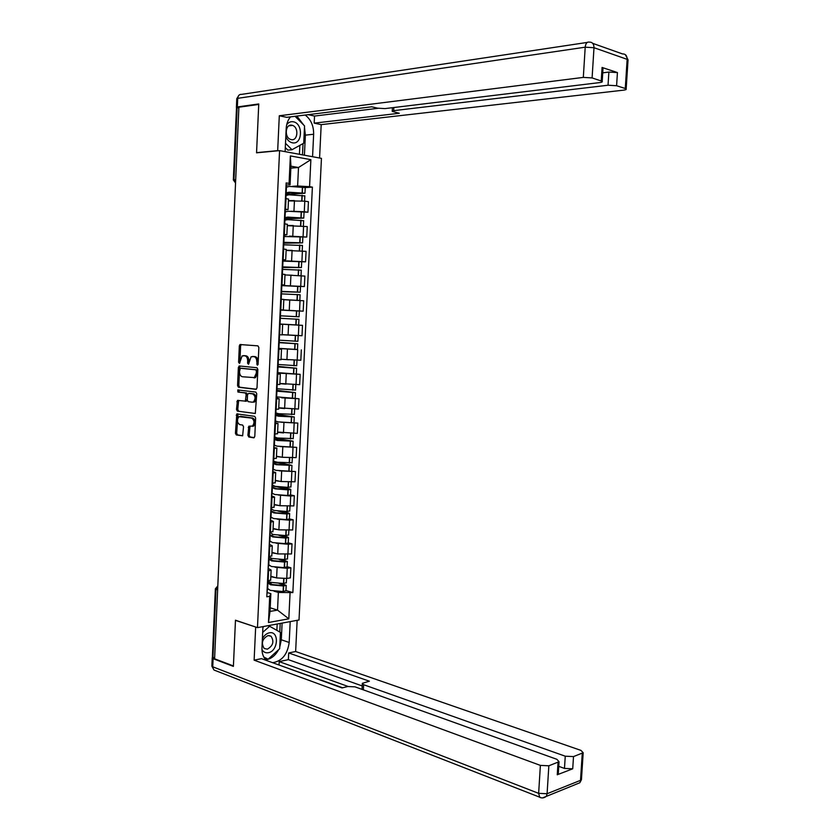 <?xml version="1.0" encoding="UTF-8"?>
<svg xmlns="http://www.w3.org/2000/svg" width="840" height="840" viewBox="0 0 840 840"><rect width="100%" height="100%" fill="white"/><g stroke="black" fill="none" stroke-linecap="round" stroke-linejoin="round"><path stroke-width="1.26" d="M257.355 365.221L258.09 364.193L258.857 347.508L257.933 345.86L239.988 344.536L239.327 345.912L238.602 362.303L239.495 363.374L242.099 355.94L244.787 355.782C246.656 356.244 247.622 357.998 247.674 361.032L247.579 363.174L248.493 364.256L251.108 356.78L253.869 356.601C255.77 357.074 256.746 358.848 256.809 361.904L257.355 365.221M247.895 435.298L248.797 437L253.743 437.819L254.793 436.422L255.633 418.036L254.72 416.336L236.817 413.91L235.431 433.262L236.313 434.952L242.624 435.803L243.537 426.752L242.645 425.061L239.736 424.61C236.953 422.541 236.68 419.895 238.917 416.671L251.601 418.079C254.436 420.116 254.73 422.782 252.494 426.08L248.819 426.195L247.895 435.298L249.144 435.246L250.047 436.957L254.289 437.651M257.471 627.627L235.473 620.214L233.415 665.942L214.599 658.791L238.886 107.205L258.731 104.454L256.557 152.817L279.573 150.623L257.471 627.627L299.019 619.983L321.447 158.361L279.573 150.623M255.948 389.34L257.009 387.891L257.859 369.411L256.935 367.742L239.4 365.978L238.371 367.416L237.562 385.581L238.445 387.23L256.106 389.34M256.746 393.76L255.308 413.501L237.384 411.117L236.492 409.447L237.436 400.397L245.322 401.121L246.162 394.622L245.259 392.952L237.941 392.038L237.752 389.959L255.822 392.07L256.746 393.76M214.631 658.087L212.394 656.796L215.376 588.966M233.341 179.823L236.481 108.245L237.122 107.888L233.961 179.708L235.557 182.973M238.875 107.646L237.122 107.888M288.53 199.227L285.432 198.303M290.997 211.26L304.28 211.722L304.784 201.169L288.456 200.876M304.784 201.169L308.438 201.705L307.933 212.237L288.089 211.291L285.285 211.88L285.022 217.487M284.939 209.024L288.036 209.664L284.907 209.727M304.28 211.722L307.933 212.237M284.97 211.502L286.104 211.459M287.354 224.385L284.256 223.619M283.868 242.162L284.13 236.534L306.747 237.069L307.251 226.569L287.291 225.687M283.752 234.308L286.86 234.843L283.731 234.875M289.317 236.114L306.747 237.069M283.815 236.219L285.191 236.197M286.167 249.48L283.07 248.871M282.713 266.774L282.975 261.114L305.56 261.839L306.054 251.359L286.125 250.435M282.576 259.539L285.684 259.959L282.702 260.148M286.881 260.883L305.56 261.839M282.66 260.873L284.802 260.873M285.002 274.502L281.894 274.06M300.363 286.43L304.374 286.534L304.868 276.087L289.233 275.173M281.4 284.687L284.508 285.002L281.536 285.044M281.516 285.453L304.374 286.534M283.826 299.46L280.718 299.177M294.189 310.748L303.188 311.168L303.692 300.752L283.815 299.723M280.224 309.781L283.332 309.981L280.224 309.866M280.214 309.907L303.188 311.168M279.552 324.156L282.66 324.366L279.552 324.219M290.272 324.629L302.505 325.353L279.709 324.114L279.983 318.297M298.651 325.048L279.993 324.009M279.058 334.793L282.167 334.856M282.177 334.625L302.012 335.738L302.505 325.353M278.397 348.947L281.494 349.23L278.376 349.199M297.297 349.556L278.565 348.506M277.882 359.751L281.001 359.656M285.432 359.478L300.836 360.245L301.329 349.881M277.389 373.548L280.329 374.042L277.211 374.115M277.442 372.614L300.153 374.346L281.369 373.264M279.709 373.096L277.431 372.855M276.728 384.636L279.836 384.384M279.888 383.471L299.659 384.678L300.153 374.346M276.244 398.139L279.163 398.78L276.056 398.958M276.308 396.837L298.988 398.748L281.652 397.814M277.673 397.32L276.286 397.142M275.562 409.447L278.681 409.038M278.744 407.788L298.483 409.059L298.988 398.748M275.1 422.667L278.008 423.444L274.89 423.738M275.173 420.987L278.197 421.89L297.812 423.087L281.032 422.226M276.286 421.533L275.153 421.365M274.407 434.196L277.526 433.64M277.599 432.054L297.318 433.367L297.812 423.087M273.777 447.626L276.854 448.056L273.735 448.445M274.05 445.074L277.064 446.156L296.646 447.363L280.182 446.565M275.026 445.694L274.029 445.526M273.252 458.882L276.381 458.168M276.465 456.246L282.314 457.286L296.153 457.611L296.646 447.363M272.811 471.524L275.699 472.594L272.591 473.088M272.927 469.108L275.93 470.348L295.491 471.566L279.237 470.831M273.83 469.802L272.895 469.623M272.097 483.494L275.226 482.622M275.331 480.375L281.169 481.541L294.998 481.793L295.491 471.566M271.488 496.577L271.677 495.884L274.554 497.07L271.435 497.669M290.535 494.918L294.326 495.716L290.693 496.02L278.229 495.023M272.654 493.836L271.772 493.657M270.953 508.043L274.082 507.024M274.207 504.441L280.024 505.733L293.843 505.911L294.326 495.716M270.543 520.128L273.409 521.472L270.291 522.176M289.391 518.92L293.171 519.792L289.538 520.17L277.19 519.152M271.498 517.818L270.659 517.619M269.808 532.529L272.947 531.353M273.084 528.444L278.891 529.861L292.688 529.966L293.171 519.792M269.409 544.331L272.265 545.822L269.147 546.63M288.246 542.861L292.016 543.816L288.382 544.257L276.129 543.218M270.344 541.737L269.535 541.527M268.663 556.952L271.803 555.629M271.961 552.395L277.746 553.928L291.532 553.949L292.016 543.816M268.275 568.47L271.12 570.098L268.012 571.011M287.102 566.738L290.871 567.767L287.238 568.281L275.058 567.221M269.209 565.593L268.422 565.373M267.529 581.301L270.669 579.831M270.837 576.272L276.612 577.93L286.755 578.424L290.377 577.878L290.871 567.767M292.467 186.333L297.623 186.008L298.505 167.507L290.934 166.194L290.062 184.8L286.209 185.052L286.083 184.506M286.135 186.722L287.154 186.659M290.85 168.116L298.505 167.507L310.873 159.653L309.572 186.679L297.623 186.008M290.062 184.8L289.076 183.404L290.367 155.925L310.873 159.653M267.151 592.536L270.858 593.659L270.018 611.425L277.526 610.124L278.366 592.462L292.856 592.578L312.385 187.131L309.572 186.679M290.062 593.029L288.824 618.817L268.475 622.514L269.703 596.327L270.858 593.659M289.076 183.404L286.156 182.931L266.805 596.788L269.703 596.327M270.197 607.813L277.526 610.124L288.824 618.817M278.366 592.462L273.987 591.15M268.086 589.386L267.309 589.155M305.225 187.572L312.385 187.131M285.968 590.541L292.856 592.578M290.367 155.925L290.934 166.194M270.018 611.425L268.475 622.514M258.017 364.613L258.059 361.925C258.006 358.869 257.029 357.105 255.129 356.632L253.869 356.601M253.386 356.496L255.129 356.632M244.335 355.667L246.047 355.803C247.916 356.276 248.871 358.029 248.923 361.064L248.882 363.689M241.343 344.526L240.587 345.944L239.894 362.775M240.293 366.072L239.621 367.437L238.812 385.581L239.694 387.23L256.378 389.235M256.389 370.986L255.749 369.82L240.356 368.245L239.537 371.49C239.589 374.493 240.534 376.257 242.393 376.761L254.279 377.591L256.284 373.254L256.389 370.986L257.649 371.007L256.998 369.842L255.749 369.82M241.532 368.256L256.998 369.842M254.153 377.927L255.528 377.591L257.544 373.275L256.284 373.254M257.649 371.007L257.544 373.275M255.339 413.48L237.384 411.117M238.665 400.407L237.741 409.427L238.634 411.096M245.427 401.121L246.582 401.111L247.18 399.798L247.412 394.611L246.509 392.942L237.941 392.038M238.938 390.002L239.19 392.038M252.273 402.203L253.481 401.909C255.791 398.591 255.518 395.913 252.651 393.876L248.566 393.362L247.517 394.79L247.286 399.987L248.189 401.667L252.273 402.203M253.523 402.192L254.73 401.898C257.05 398.58 256.767 395.903 253.901 393.866L252.651 393.876M249.659 393.362L253.901 393.866M250.016 426.195L249.144 435.246M252.472 426.342L253.743 426.038C255.99 422.751 255.685 420.084 252.851 418.047L251.601 418.079M240.817 416.367L252.851 418.047M238.025 413.91L236.68 433.219L237.562 434.899L242.697 435.75M288.467 200.624L293.937 200.603M285.915 198.366L286.052 195.5L288.855 194.796L304.826 195.919M285.82 193.305L290.556 192.476L302.925 193.137L285.779 194.208M286.125 195.237L286.156 194.502L304.952 193.232L288.981 192.234L285.684 192.99L285.81 193.515M286.178 192.749L286.44 187.173L289.254 186.407L305.225 187.551M285.779 191.006L285.81 190.417M278.271 150.749L277.683 150.644L279.3 115.763L583.317 77.395L585.207 47.187L237.731 98.322L237.342 106.942L258.752 103.961L256.557 152.649L277.683 150.644M285.106 151.641L286.178 128.678C286.451 123.858 287.899 119.91 290.524 116.855M304.479 127.323L305.371 135.135L313.645 134.253C313.719 125.811 310.894 119.406 305.172 115.038M313.645 134.253L312.564 156.713M319.578 158.015L321.195 124.635L314.181 123.144L399.284 113.274L392.228 111.384L393.666 110.66L608.034 85.229L608.874 72.061L617.432 72.566L602.081 67.452L603.015 68.576M308.144 114.671L314.528 116.056L314.181 123.144M321.195 124.635L623.606 90.153C625.748 89.88 626.598 89.471 626.157 88.935L625.275 88.505L627.154 59.346L593.996 47.712L592.095 77.92L602.207 81.312C602.669 81.868 601.828 82.299 599.697 82.583L384.983 108.602L377.601 108.171L371.742 106.785L286.703 117.327L279.3 115.763M257.145 152.754L256.557 152.649M625.275 88.505L616.591 85.733L608.034 85.229M592.095 77.92L583.317 77.395M237.342 106.942L236.397 107.489L237.174 107.877M602.742 72.839L608.874 72.061M314.528 116.056L378.179 108.287M303.744 125.097L296.887 116.067M305.371 135.135L304.416 155.211M302.494 154.854L303.03 143.588M299.429 154.287L299.859 145.362M290.199 621.6L289.191 642.464C287.49 654.433 281.957 661.175 272.612 662.697M262.952 626.619L261.965 647.924C261.807 653.468 263.34 657.657 266.543 660.492M212.678 657.321L212.237 657.688L213.097 658.675L233.394 666.404L235.473 620.372L255.959 627.113M255.654 627.175L254.132 660.167L261.461 658.644L342.017 687.939L347.834 686.511L354.984 686.847L556.868 759.308L559.051 761.723L558.264 774.102L557.256 774.764L572.723 768.8L564.48 768.422L558.758 766.343M342.636 687.792L278.418 664.808M279.038 664.671L279.185 661.615L288.372 659.652L288.687 652.964L295.638 651.514L580.944 750.393L583.191 752.735L573.51 756.577L572.723 768.8M297.15 620.319L295.638 651.514M254.132 660.167L540.383 765.398L548.846 765.786L559.051 761.723M564.48 768.422L565.257 756.2L363.626 684.705L362.334 683.308L369.38 681.208L288.687 652.964M565.257 756.2L573.51 756.577M348.065 686.458L279.185 661.615M558.327 773.105L558.264 774.102M362.187 685.933L288.372 659.652M282.104 623.091L281.306 639.786L289.191 642.464M265.786 659.788C271.036 659.043 275.31 655.683 278.607 649.698M279.731 647.178L281.306 639.786M279.804 632.016L280.203 623.438M264.348 657.982L267.477 659.053M276.864 630.357L277.169 624.005M285.81 136.531C287.28 140.028 289.454 142.118 292.331 142.79C302.442 145.236 303.481 123.428 293.328 121.79C290.671 121.317 288.456 122.314 286.692 124.761M291.931 125.244C285.38 123.501 284.056 137.445 290.588 139.419L291.26 139.608C297.832 141.257 299.061 127.344 292.519 125.402L291.931 125.244M295.082 116.288L304.553 125.916L303.723 143.209L292.005 149.72L287.868 150.119L285.296 147.588M292.005 149.72L285.495 143.293M261.944 649.499C263.424 652.102 265.566 653.174 268.37 652.712C278.397 651.115 279.373 630.473 269.304 632.835C266.448 633.486 264.138 635.481 262.385 638.799M267.991 635.575C262.227 638.851 260.967 643.157 264.201 648.47L267.351 649.163C273.094 645.824 274.334 641.519 271.068 636.248L267.991 635.575M262.92 627.354L263.97 626.43M262.689 632.394L269.619 626.262L280.434 632.384L279.657 648.743L268.065 659.264L263.739 656.943M264.296 657.899L268.065 659.264M267.939 625.695L269.619 626.262M287.301 225.466L293.013 225.53M284.729 223.681L284.897 220.185L287.69 219.66L303.639 220.731M284.519 217.938L289.391 217.319L301.739 217.98L284.634 218.652M284.97 219.975L285.022 218.904L303.765 218.075L287.816 217.109L284.529 217.675M288.456 250.415L287.269 250.425M286.135 250.247L292.278 250.394M283.553 248.923L283.742 244.818L302.463 245.48M283.374 242.498L300.552 242.76L283.343 243.044M283.815 244.661L283.878 243.233L302.589 242.855L283.374 242.298M283.878 243.233L283.343 243.17M284.981 274.964L292.341 275.237M282.366 274.103L282.587 269.377L301.276 270.155M282.219 266.994L299.376 267.466L282.209 267.361M282.66 269.272L282.744 267.488L301.403 267.572L282.23 266.858M301.403 267.572L301.675 261.859M282.744 267.488L282.198 267.446M293.433 300.111L283.815 299.67M283.815 299.607L299.702 300.479M281.19 299.208L281.442 293.874L300.101 294.767M281.085 291.417L298.2 292.11L281.075 291.606M281.516 293.822L281.61 291.69L300.227 292.215L281.085 291.344M281.568 291.322L281.831 285.631L300.5 286.493M281.61 291.69L281.075 291.659M280.371 318.308L298.925 319.316L280.371 318.308L280.487 315.83L299.05 316.796L280.423 315.798L280.686 310.086L299.324 311.052L299.05 316.796M280.035 324.009L280.298 318.308M284.75 316.019L297.024 316.691L284.75 316.019M278.702 342.394L295.743 343.707L278.691 342.573M278.576 348.338L297.486 349.514M278.691 342.636L297.759 343.822L279.237 342.374L279.342 340.221M278.891 348.358L279.163 342.709M294.157 335.391L282.177 334.677M282.167 334.73L298.147 335.58L297.875 341.313L279.279 340.179L279.531 334.814M278.817 343.13L278.555 348.831M278.702 342.353L279.237 342.374M277.578 366.45L294.578 368.151L277.557 366.796M277.546 366.933L296.594 368.267L278.114 366.377L278.197 364.592M277.756 372.656L278.019 367.059M296.709 365.715L278.145 364.487L278.366 359.762M281.022 359.226L288.55 359.751M296.594 368.267L296.32 373.916M277.578 366.366L278.114 366.377M276.455 390.443L293.412 392.532L276.423 390.968M276.423 391.156L295.428 392.647L277 390.327L277.064 388.889M276.623 396.879L276.885 391.335M282.366 383.754L280.865 383.576M295.544 390.075L277.011 388.731L277.2 384.636M279.877 383.649L286.01 384.153M276.455 390.327L277 390.327M275.31 414.771L292.257 416.84L280.035 416.168L275.3 415.065M275.289 415.317L278.471 416.209L294.262 416.966L275.877 414.204L275.93 413.123M275.499 421.04L275.751 415.548M294.389 414.372L278.586 413.711L275.877 412.913L276.034 409.437M278.733 408.009L284.393 408.555M274.365 438.27L291.092 441.094L278.891 440.412L274.323 439.131M274.166 439.425L277.326 440.486L293.108 441.21L274.764 438.018L274.796 437.283M274.365 445.137L274.617 439.698M293.223 438.596L277.442 437.997L274.743 437.031L274.88 434.175M277.589 432.296L282.986 432.894M274.05 441.882L274.071 441.326M273.252 462.074L289.947 465.276L277.756 464.604L273.2 463.113M273.189 463.491L276.192 464.699L291.942 465.402L273.672 461.391M273.242 469.161L273.494 463.785M292.068 462.767L276.308 462.21L273.619 461.087L273.725 458.85M276.455 456.53L281.663 457.17M273.2 463.334L273.021 463.89M272.895 466.41L272.927 465.738M272.632 472.132L272.811 471.534M272.139 485.825L288.792 489.394L276.623 488.723L272.087 487.032M271.803 493.07L274.796 494.487L287.69 495.506L290.535 494.97M272.066 487.463L275.058 488.838L287.963 489.856L290.798 489.521L289.916 489.038L280.287 487.064M272.118 493.132L272.37 487.809M290.923 486.875L288.078 487.379L275.173 486.37L272.496 485.079L272.57 483.462M275.32 480.701L280.392 481.383M272.055 487.694L271.877 488.355M271.75 490.865L271.793 490.077M277.998 511.088L287.217 513.188L286.156 513.639L275.489 512.778L270.974 510.888M270.69 516.968L273.661 518.553L286.545 519.614L289.38 518.984M270.942 511.382L273.924 512.925L286.818 513.975L289.643 513.576L288.771 513.03L281.516 511.392M271.005 517.041L271.246 511.77M289.769 510.909L286.933 511.507L274.04 510.457L271.383 509.009L271.425 508.001M274.187 504.798L279.153 505.544M270.921 512.001L270.732 512.757M270.617 515.256L270.659 514.364M270.344 520.947L270.532 520.17M271.036 509.513L271.74 509.67M278.975 535.385L286.083 537.149L285.022 537.674L274.365 536.77L269.861 534.67M269.567 540.813L272.538 542.556L285.401 543.659L288.236 542.945M269.829 535.238L272.8 536.949L285.663 538.041L288.498 537.579L287.627 536.96L281.925 535.553M269.892 540.887L270.133 535.668M288.624 534.891L285.789 535.573L272.916 534.481L270.281 532.476M273.063 528.843L277.945 529.631M269.787 536.235L269.598 537.086M269.472 539.574L269.524 538.577M269.209 545.265L269.399 544.383M272.233 535.846L272.265 535.28L272.233 535.846M279.237 559.514L284.939 561.047L284.088 561.624L273.242 560.69L268.748 558.4M268.454 564.585L271.415 566.496L284.256 567.651L287.102 566.832M268.716 559.03L271.677 560.9L284.519 562.044L287.354 561.509L281.915 559.608M268.779 564.669L269.02 559.503M287.48 558.8L284.644 559.587L271.793 558.453L269.094 556.889M271.94 552.815L276.759 553.665M268.653 560.417L268.464 561.351M268.338 563.84L268.391 562.737M268.076 569.51L268.275 568.533M271.12 559.692L271.152 559.051L271.12 559.692M279.132 583.527L283.805 584.881L284.225 585.239L282.954 585.522L272.118 584.556L270.039 582.771L267.645 582.078M267.351 588.294L270.291 590.384L283.112 591.57L285.957 590.667M267.613 582.76L270.554 584.798L283.385 585.974L286.209 585.375L281.642 583.569M267.666 588.389L267.908 583.286M286.346 582.655L283.5 583.527L270.669 582.351L268.243 581.196M270.816 576.734L275.572 577.626M267.529 584.525L267.33 585.553M267.215 588.032L267.267 586.824M266.952 593.691L267.151 592.62M270.007 583.475L270.039 582.771L270.007 583.475M287.899 554.432L288.382 544.257M289.044 530.365L289.538 520.17M290.199 506.247L290.693 496.02M291.354 482.066L291.848 471.807M292.519 457.81L293.013 447.531M293.685 433.493L294.168 423.192M294.851 409.122L295.344 398.78M296.016 384.678L296.51 374.315M297.181 360.161L297.685 349.776M298.358 335.591L298.862 325.175M299.544 310.947L300.038 300.5M300.72 286.241L301.224 275.772M301.906 261.471L302.411 250.971M303.093 236.628L303.597 226.097M286.755 578.424L287.238 568.281M276.612 577.93L277.095 567.777M277.746 553.928L278.229 543.753M269.231 556.878L269.714 546.557M278.891 529.861L279.373 519.666M270.375 532.466L270.858 522.123M280.024 505.733L280.507 495.506M271.519 507.99L272.002 497.616M281.169 481.541L281.652 471.293M272.664 483.452L273.157 473.056M282.314 457.286L282.807 447.006M273.819 458.85L274.312 448.423M283.469 432.968L283.952 422.656M274.974 434.175L275.468 423.717M284.613 408.587L285.106 398.244M276.129 409.437L276.623 398.947M285.779 384.132L286.262 373.769M277.294 384.636L277.788 374.115M286.933 359.615L287.427 349.23M278.46 359.762L278.954 349.219M288.089 335.034L288.582 324.618M279.625 334.824L280.119 324.25M289.254 310.391L289.748 299.943M280.791 309.813L281.284 299.208M290.43 285.673L290.923 275.205M281.967 284.739L282.461 274.103M291.596 260.904L292.089 250.394M283.143 259.591L283.647 248.934M292.772 236.05L293.265 225.519M284.319 234.381L284.823 223.692M293.947 211.145L294.452 200.582M285.506 209.097L286.01 198.387M268.097 581.217L268.579 570.927M235.704 179.582L233.341 179.928L235.547 183.057M217.634 589.817L215.964 589.292L212.961 657.457M217.802 586.163L215.964 589.292L215.387 588.756L217.812 585.932M258.059 361.925L256.809 361.904M253.649 356.496L252.399 356.465M248.829 363.195L247.579 363.174M248.923 361.064L247.674 361.032M246.047 355.803L244.787 355.782M244.587 355.677L243.338 355.645M239.852 362.324L238.602 362.303M240.587 345.944L239.327 345.912M257.964 364.077L256.704 364.056M239.694 387.23L238.445 387.23M238.812 385.581L237.562 385.581M239.621 367.437L238.371 367.416M241.605 368.267L240.356 368.245M237.741 409.427L236.492 409.447M238.088 401.688L236.838 401.709M246.141 401.216L245.059 401.226M247.18 399.798L245.921 399.808M247.412 394.611L246.162 394.622M246.509 392.942L245.259 392.952M249.816 393.362L248.566 393.362M249.491 427.445L248.241 427.487M241.353 416.356L240.103 416.388M237.562 434.899L236.313 434.952M236.68 433.219L235.431 433.262M237.489 415.17L236.24 415.202M250.047 436.957L248.797 437M301.949 200.834L302.211 195.3M302.337 192.738L302.61 186.9M302.117 192.717L302.4 186.879M301.739 200.812L302.001 195.279M236.408 107.237L236.775 98.889L237.731 98.322C238.088 95.466 239.411 94.154 241.689 94.364L587.223 42.43M592.694 43.344L622.472 53.918C625.527 53.865 627.081 55.671 627.154 59.346L628.005 60.438M601.24 80.829L602.081 67.452M617.432 72.566L616.591 85.733M393.834 107.52L393.666 110.66M593.996 47.712C593.922 43.901 592.347 42.042 589.26 42.126C587.024 41.727 585.669 43.407 585.207 47.187L593.996 47.712M557.256 774.764L558.044 762.352M548.846 765.786L547.092 793.726L580.514 780.35L582.267 753.312M213.097 658.675L212.741 666.792L538.639 793.349L540.383 765.398M363.626 684.705L363.353 689.85M547.092 793.726L538.639 793.349L539.742 797.36C542.157 798.357 544.373 797.979 546.378 796.226L547.092 793.726M581.5 778.775L579.81 782.775L575.809 784.381M542.587 797.905L579.81 782.775L581.438 779.73L583.191 752.735M541.433 797.864L213.98 670.016L211.89 665.774L212.226 658.087M215.397 670.572L213.98 670.016L211.859 666.162M300.762 225.813L301.024 220.206M301.151 217.655L301.423 211.827M300.93 217.634L301.214 211.806M300.542 225.792L300.815 220.185M299.576 250.709L299.849 245.049M299.964 242.498L300.237 236.691M299.754 242.487L300.027 236.68M299.355 250.698L299.628 245.028M298.389 275.552L298.662 269.819M298.788 267.288L299.061 261.492M298.568 267.267L298.841 261.471M298.179 275.541L298.452 269.808M297.213 300.3L297.486 294.536M297.602 291.994L297.885 286.219M297.392 291.984L297.665 286.209M296.993 300.29L297.266 294.514M296.037 324.933L296.31 319.169M296.436 316.649L296.709 310.884M296.216 316.638L296.489 310.873M295.817 324.923L296.1 319.158M294.861 349.493L295.134 343.749M295.26 341.229L295.533 335.486M295.05 341.219L295.323 335.475M294.651 349.482L294.924 343.739M293.695 373.989L293.969 368.267M294.094 365.747L294.357 360.077M293.874 365.747L294.147 360.066M293.486 373.979L293.758 368.256M292.53 398.423L292.803 392.711M292.929 390.201L293.192 384.615M292.709 390.201L292.981 384.615M292.32 398.412L292.593 392.7M291.375 422.782L291.648 417.092M291.764 414.593L292.026 409.101M291.554 414.593L291.816 409.091M291.155 422.782L291.428 417.092M290.209 447.09L290.483 441.409M290.608 438.921L290.861 433.514M290.388 438.911L290.651 433.503M290 447.09L290.272 441.409M289.055 471.324L289.328 465.665M289.443 463.176L289.706 457.863M289.233 463.176L289.485 457.863M288.844 471.324L289.118 465.665M287.91 495.495L288.173 489.846M288.298 487.368L288.54 482.15M288.078 487.379L288.33 482.15M287.69 495.506L287.963 489.856M286.755 519.614L287.028 513.975M287.144 511.507L287.385 506.373M286.933 511.507L287.175 506.373M286.545 519.614L286.818 513.975M285.611 543.659L285.883 538.03M285.999 535.573L286.241 530.523M285.789 535.573L286.02 530.534M285.401 543.659L285.663 538.041M284.466 567.641L284.739 562.034M284.855 559.577L285.086 554.621M284.644 559.587L284.875 554.621M284.256 567.651L284.519 562.044M283.332 591.559L283.594 585.963M283.71 583.517L283.941 578.645M283.5 583.527L283.731 578.655M283.112 591.57L283.385 585.974M283.773 585.428L283.805 584.881M234.675 202.934L234.539 206.021M233.594 227.493L233.457 230.559M232.512 251.979L232.376 255.024M231.441 276.392L231.304 279.437M230.37 300.752L230.234 303.786M229.299 325.038L229.163 328.062M228.228 349.272L228.102 352.286M227.167 373.433L227.031 376.446M226.107 397.53L225.971 400.533M225.047 421.565L224.91 424.568M223.986 445.526L223.86 448.539M222.936 469.434L222.81 472.447M221.886 493.28L221.76 496.293M220.836 517.062L220.71 520.076M219.797 540.782L219.66 543.795M218.757 564.438L218.621 567.462M270.648 580.356L271.12 570.098M288.036 209.664L288.54 198.986M286.86 234.843L287.354 224.196M285.684 259.959L286.178 249.344M284.508 285.002L285.002 274.418M283.332 309.981L283.826 299.418M282.167 334.897L282.66 324.366M281.001 359.741L281.494 349.23M279.836 384.51L280.329 374.042M278.67 409.227L279.163 398.78M277.515 433.87L278.008 423.444M276.36 458.441L276.854 448.056M275.216 482.958L275.699 472.594M274.071 507.402L274.554 497.07M272.927 531.783L273.409 521.472M271.782 556.101L272.265 545.822M241.238 344.568L239.988 344.536M240.251 366.093L239.001 366.072M255.528 377.591L254.279 377.591M238.549 400.386L237.436 400.397M246.582 401.111L245.322 401.121M238.591 389.949L237.752 389.959M254.73 401.898L253.481 401.909M249.827 426.163L248.819 426.195M253.743 426.038L252.494 426.08M237.835 413.889L236.817 413.91M304.574 201.138L304.836 195.783M285.957 190.502L286.23 184.601M304.952 193.232L305.235 187.415M285.59 198.324L285.831 193.095M626.157 88.935L628.047 59.819L625.359 54.652M239.106 95.067L236.796 98.616M392.417 107.698L392.238 111.048M602.207 81.312L603.047 67.956M362.303 683.865L362.008 689.367M288.855 125.832L292.519 125.402M268.842 635.492L271.068 636.248M303.387 226.076L303.649 220.626M284.781 215.691L285.054 209.8M303.765 218.075L304.048 212.268M284.403 223.64L284.655 218.264M302.201 250.95L302.463 245.396M283.605 240.807L283.878 234.938M302.589 242.855L302.862 237.069M283.227 248.892L283.479 243.38M301.014 275.751L301.276 270.102M282.429 265.85L282.702 260.001M282.051 274.071L282.314 268.411M299.828 300.489L300.101 294.735M281.264 290.829L281.536 284.991M300.227 292.215L300.5 286.451M280.875 299.187L281.137 293.391M298.651 325.059L298.925 319.316M280.098 315.745L280.371 309.918M297.486 349.545L297.759 343.822M278.933 340.589L279.206 334.803M277.778 365.358L278.04 359.751M296.709 365.768L296.982 360.161M277.389 373.685L277.662 367.899M295.155 398.339L295.428 392.647M276.623 390.075L276.875 384.636M295.544 390.149L295.806 384.678M276.234 398.381L276.507 392.606M293.99 422.646L294.262 416.966M275.468 414.719L275.719 409.447M294.378 414.467L294.641 409.122M275.079 423.003L275.352 417.239M292.834 446.88L293.108 441.21M274.323 439.299L274.554 434.196M293.223 438.732L293.475 433.503M273.935 447.552L274.197 441.819M291.68 471.051L291.942 465.402M273.168 463.806L273.399 458.871M292.068 462.924L292.31 457.821M272.79 472.048L273.053 466.326M290.524 495.159L290.798 489.521M272.024 488.261L272.255 483.483M290.913 487.053L291.144 482.076M271.645 496.471L271.908 490.76M289.369 519.204L289.643 513.576M270.889 512.642L271.1 508.032M289.758 511.119L289.989 506.268M270.501 520.832L270.774 515.141M288.225 543.186L288.498 537.579M269.756 536.96L269.955 532.518M288.614 535.122L288.844 530.397M269.367 545.129L269.63 539.448M287.081 567.105L287.354 561.509M268.622 561.215L268.821 556.93M287.469 559.062L287.69 554.452M268.233 569.363L268.495 563.692M285.947 590.961L286.209 585.375M267.488 585.396L267.677 581.28M286.325 582.939L286.545 578.456M267.109 593.523L267.372 587.874"/></g></svg>
